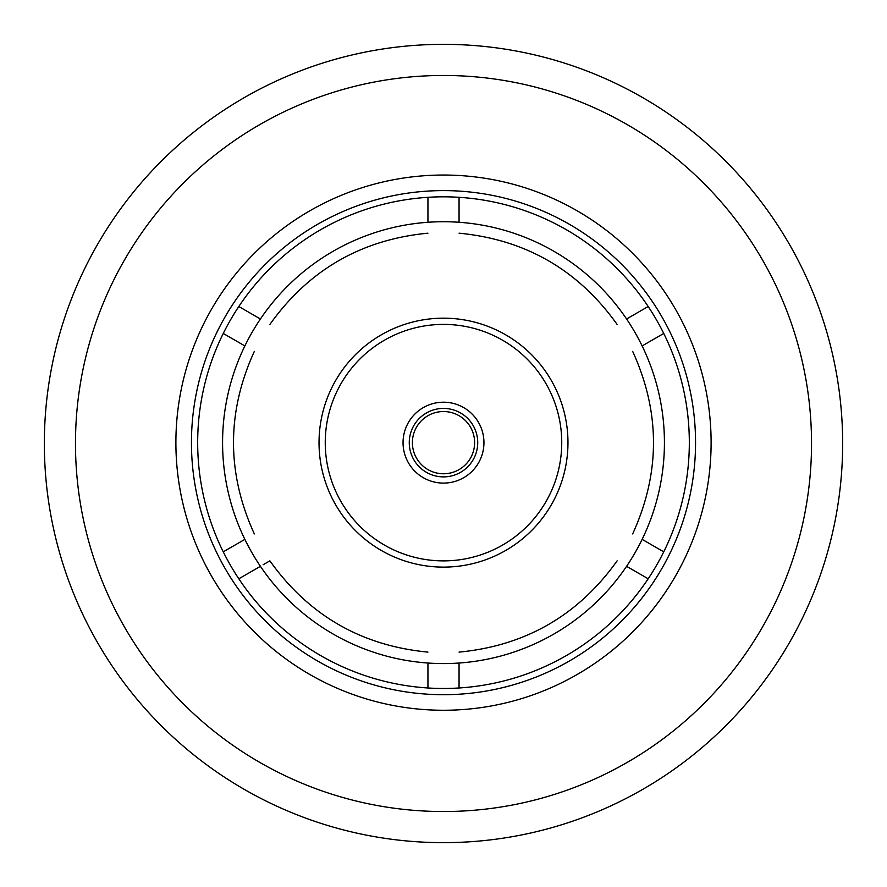 <?xml version="1.0" encoding="UTF-8"?>
<svg xmlns="http://www.w3.org/2000/svg" width="887" height="887" viewBox="0 0 887 887"><rect width="100%" height="100%" fill="white"/><g stroke="black" fill="none" stroke-linecap="round" stroke-linejoin="round"><path stroke-width="1.33" d="M75.473 443.5A368.027 368.027 0 0 0 627.519 762.221A368.027 368.027 0 0 0 627.519 124.779A368.027 368.027 0 0 0 75.473 443.5M175.892 442.646A267.608 267.608 0 0 1 577.304 210.895A267.608 267.608 0 0 1 577.304 674.408A267.608 267.608 0 0 1 175.892 442.646M44.35 443.5A399.15 399.15 0 0 1 443.5 44.35A399.15 399.15 0 0 1 842.65 443.5A399.15 399.15 0 0 1 443.5 842.65A399.15 399.15 0 0 1 44.35 443.5M648.186 306.514L626.577 318.987A220.93 220.93 0 0 0 459.056 222.271C459.056 236.796 459.056 236.796 459.056 222.271L459.056 197.313A245.821 245.821 0 0 1 663.742 333.457L642.133 345.93C629.548 353.192 629.548 353.192 642.133 345.93A220.93 220.93 0 0 1 642.133 539.363C629.548 532.1 629.548 532.1 642.133 539.363L663.742 551.836A245.821 245.821 0 0 1 459.056 687.979L459.056 663.032C459.056 648.497 459.056 648.497 459.056 663.032A220.93 220.93 0 0 0 626.577 566.316L648.186 578.79M663.742 333.457A245.821 245.821 0 0 1 663.742 551.836M626.577 318.987C613.992 326.25 613.992 326.25 626.577 318.987A220.93 220.93 0 0 1 642.133 345.93M238.814 578.79L260.423 566.316A220.93 220.93 0 0 0 427.944 663.032C427.944 648.497 427.944 648.497 427.944 663.032L427.944 687.979A245.821 245.821 0 0 1 223.258 551.836L244.867 539.363C257.452 532.1 257.452 532.1 244.867 539.363A220.93 220.93 0 0 1 244.867 345.93C257.452 353.192 257.452 353.192 244.867 345.93L223.258 333.457A245.821 245.821 0 0 1 459.056 197.313M223.258 551.836A245.821 245.821 0 0 1 223.258 333.457M263.162 564.731L269.881 560.85C308.698 615.301 361.375 645.725 427.944 652.111M260.423 566.316C273.008 559.054 273.008 559.054 260.423 566.316A220.93 220.93 0 0 1 244.867 539.363M626.577 566.316C613.992 559.054 613.992 559.054 626.577 566.316A220.93 220.93 0 0 0 642.133 539.363M695.552 442.646A252.052 252.052 0 0 0 443.5 190.605A252.052 252.052 0 0 0 191.448 442.646A252.052 252.052 0 0 0 443.5 694.698A252.052 252.052 0 0 0 695.552 442.646M459.056 687.979A245.821 245.821 0 0 1 427.944 687.979M427.944 197.313L427.944 222.271A220.93 220.93 0 0 0 260.423 318.987C273.008 326.25 273.008 326.25 260.423 318.987L238.814 306.514M427.944 222.271C427.944 236.796 427.944 236.796 427.944 222.271A220.93 220.93 0 0 1 459.056 222.271M427.944 663.032A220.93 220.93 0 0 0 459.056 663.032M260.423 318.987A220.93 220.93 0 0 0 244.867 345.93M319.032 442.646A124.468 124.468 0 0 1 505.734 334.854A124.468 124.468 0 0 1 505.734 550.439A124.468 124.468 0 0 1 319.032 442.646A124.468 124.468 0 0 1 505.734 334.854A124.468 124.468 0 0 1 505.734 550.439A124.468 124.468 0 0 1 319.032 442.646M483.947 442.646A40.447 40.447 0 0 0 423.276 407.621A40.447 40.447 0 0 0 423.276 477.683A40.447 40.447 0 0 0 483.947 442.646M477.727 442.646A34.227 34.227 0 0 1 426.381 472.294A34.227 34.227 0 0 1 426.381 413.009A34.227 34.227 0 0 1 477.727 442.646M474.623 442.646A31.123 31.123 0 0 0 427.944 415.704A31.123 31.123 0 0 0 427.944 469.6A31.123 31.123 0 0 0 474.623 442.646M325.252 442.646A118.248 118.248 0 0 0 502.619 545.05A118.248 118.248 0 0 0 502.619 340.242A118.248 118.248 0 0 0 325.252 442.646M632.675 533.907C660.427 473.07 660.427 412.233 632.675 351.396M617.119 324.442C578.302 269.992 525.625 239.579 459.056 233.181M254.325 351.396C226.573 412.233 226.573 473.07 254.325 533.907M617.119 560.85C578.302 615.301 525.625 645.725 459.056 652.111M269.881 324.442C308.698 269.992 361.375 239.579 427.944 233.181"/></g></svg>
